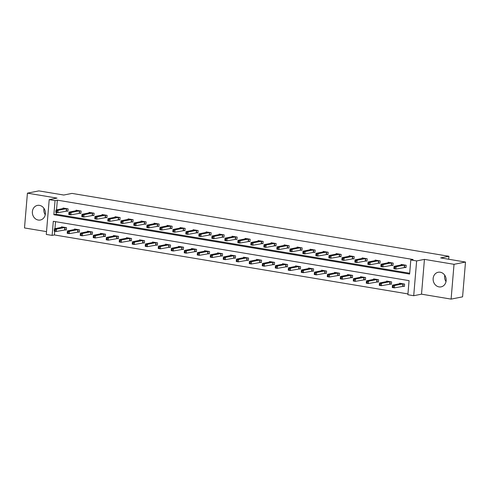 <?xml version="1.0" encoding="UTF-8"?>
<svg xmlns="http://www.w3.org/2000/svg" width="490" height="490" viewBox="0 0 490 490"><rect width="100%" height="100%" fill="white"/><g stroke="black" fill="none" stroke-linecap="round" stroke-linejoin="round"><path stroke-width="0.73" d="M38.263 220.047A7.448 6.493 -101.2 0 0 40.327 220.016A7.448 6.493 -101.2 0 0 45.399 212.623A7.448 6.493 -101.2 0 0 39.494 205.377A7.448 6.493 -101.2 0 0 37.436 205.402A7.448 6.493 -101.2 0 0 32.365 212.801A7.448 6.493 -101.2 0 0 38.263 220.047M439.028 286.895A7.448 6.493 -101.2 0 0 441.092 286.864A7.448 6.493 -101.2 0 0 446.163 279.471A7.448 6.493 -101.2 0 0 440.265 272.226A7.448 6.493 -101.2 0 0 438.201 272.256A7.448 6.493 -101.2 0 0 433.129 279.649A7.448 6.493 -101.2 0 0 439.028 286.895M52.124 235.402L46.287 234.428L49.208 199.638L55.045 200.612L53.863 214.718L409.615 274.057L410.798 259.951L416.635 260.925L413.713 295.715L407.876 294.741L409.064 280.641L53.306 221.296L52.124 235.402L54.421 234.949L407.95 293.92M448.675 259.241L448.92 256.276L71.993 193.403L63.737 195.032L38.894 190.892L27.422 193.158L24.5 227.948L46.526 231.623M448.92 256.276L440.663 257.905L465.5 262.052L462.578 296.842L451.106 299.108L454.028 264.318L424.438 259.382L416.635 260.925M424.438 259.382L421.516 294.171L451.106 299.108M421.516 294.171L413.713 295.715M465.5 262.052L454.028 264.318M55.535 221.67L54.947 228.671M54.733 231.219L54.421 234.949M403.062 286.191L404.409 286.417L404.605 284.065L399.607 283.232L399.558 283.771M390.058 284.022L391.406 284.249L391.602 281.897L386.604 281.064L386.561 281.603M377.055 281.854L378.402 282.075L378.599 279.729L373.601 278.89L373.558 279.435M364.052 279.686L365.399 279.906L365.601 277.561L360.597 276.721L360.554 277.267M351.048 277.512L352.396 277.738L352.598 275.386L347.594 274.553L347.551 275.098M338.045 275.343L339.392 275.57L339.595 273.218L334.59 272.385L334.548 272.924M325.041 273.175L326.389 273.402L326.591 271.05L321.587 270.217L321.544 270.756M312.038 271.007L313.386 271.233L313.588 268.881L308.584 268.048L308.541 268.587M299.035 268.839L300.382 269.065L300.584 266.713L295.58 265.88L295.537 266.419M286.031 266.67L287.379 266.897L287.581 264.545L282.577 263.712L282.534 264.251M273.028 264.502L274.375 264.729L274.578 262.377L269.574 261.544L269.531 262.083M260.025 262.334L261.372 262.554L261.574 260.208L256.57 259.369L256.527 259.914M247.021 260.166L248.375 260.386L248.571 258.04L243.567 257.201L243.524 257.746M234.018 257.991L235.371 258.218L235.568 255.866L230.563 255.033L230.521 255.572M221.014 255.823L222.368 256.05L222.564 253.698L217.56 252.864L217.517 253.404M208.011 253.655L209.365 253.881L209.561 251.529L204.557 250.696L204.514 251.235M195.008 251.486L196.361 251.713L196.557 249.361L191.553 248.528L191.51 249.067M182.004 249.318L183.358 249.545L183.554 247.193L178.55 246.36L178.507 246.899M169.001 247.15L170.355 247.377L170.551 245.025L165.547 244.192L165.504 244.731M155.998 244.982L157.351 245.202L157.547 242.856L152.543 242.017L152.5 242.562M142.994 242.813L144.348 243.034L144.544 240.688L139.54 239.849L139.497 240.394M129.991 240.639L131.345 240.866L131.541 238.514L126.536 237.681L126.494 238.226M116.988 238.471L118.341 238.697L118.537 236.345L113.533 235.512L113.49 236.051M103.99 236.303L105.338 236.529L105.534 234.177L100.536 233.344L100.487 233.883M90.987 234.134L92.334 234.361L92.53 232.009L87.532 231.176L87.483 231.715M77.984 231.966L79.331 232.193L79.527 229.841L74.529 229.008L74.48 229.547M64.98 229.798L66.328 230.024L66.524 227.672L61.526 226.839L61.477 227.378M410.798 259.951L413.095 259.498L57.342 200.159L56.528 209.867M56.313 212.415L56.154 214.265L409.683 273.23M404.642 267.387L405.99 267.614L406.185 265.262L401.188 264.429L401.139 264.968M391.639 265.219L392.986 265.439L393.182 263.093L388.184 262.254L388.135 262.799M378.635 263.05L379.983 263.271L380.179 260.925L375.181 260.086L375.132 260.631M365.632 260.876L366.979 261.103L367.175 258.751L362.177 257.918L362.128 258.457M352.629 258.708L353.976 258.934L354.172 256.582L349.174 255.749L349.125 256.288M339.625 256.539L340.973 256.766L341.169 254.414L336.171 253.581L336.122 254.12M326.622 254.371L327.969 254.598L328.165 252.246L323.167 251.413L323.118 251.952M313.618 252.203L314.966 252.43L315.162 250.078L310.164 249.245L310.115 249.784M300.615 250.035L301.963 250.261L302.159 247.909L297.161 247.076L297.118 247.615M287.612 247.867L288.959 248.087L289.155 245.741L284.157 244.902L284.114 245.447M274.608 245.698L275.956 245.919L276.158 243.573L271.154 242.734L271.111 243.279M261.605 243.524L262.952 243.751L263.154 241.399L258.15 240.566L258.108 241.111M248.602 241.356L249.949 241.582L250.151 239.23L245.147 238.397L245.104 238.936M235.598 239.187L236.946 239.414L237.148 237.062L232.144 236.229L232.101 236.768M222.595 237.019L223.942 237.246L224.144 234.894L219.14 234.061L219.097 234.6M209.591 234.851L210.939 235.078L211.141 232.726L206.137 231.893L206.094 232.432M196.588 232.683L197.936 232.909L198.138 230.557L193.133 229.724L193.091 230.263M183.585 230.514L184.932 230.735L185.134 228.389L180.13 227.556L180.087 228.095M170.581 228.346L171.929 228.567L172.131 226.221L167.127 225.382L167.084 225.927M157.578 226.178L158.932 226.398L159.128 224.046L154.123 223.213L154.081 223.758M144.575 224.004L145.928 224.23L146.124 221.878L141.12 221.045L141.077 221.584M131.571 221.835L132.925 222.062L133.121 219.71L128.117 218.877L128.074 219.416M118.568 219.667L119.921 219.894L120.117 217.542L115.113 216.709L115.07 217.248M105.564 217.499L106.918 217.725L107.114 215.373L102.11 214.54L102.067 215.079M92.561 215.331L93.915 215.557L94.111 213.205L89.106 212.372L89.064 212.911M79.558 213.162L80.911 213.389L81.107 211.037L76.103 210.204L76.06 210.743M66.554 210.994L67.908 211.214L68.104 208.869L63.1 208.03L63.057 208.575M49.208 199.638L57.012 198.095L27.422 193.158M57.342 200.159L55.045 200.612M56.154 214.265L53.863 214.718M446.01 281.597A7.448 6.493 78.8 0 1 444.755 275.251M45.245 214.749A7.448 6.493 78.8 0 1 43.99 208.403M406.014 267.326L395.938 269.065L393.856 268.716L394.052 266.37L402.535 264.649M394.021 267.295L394.052 266.37L396.134 266.713L395.938 269.065L394.775 268.373L394.854 267.436L394.021 267.295L393.942 268.238L394.775 268.373M404.838 265.035L396.134 266.713L394.854 267.436M393.856 268.716L393.942 268.238M400.955 283.453L392.472 285.174L394.56 285.523L394.358 287.869L404.434 286.129M393.201 287.183L394.358 287.869L392.276 287.526L392.472 285.174L392.368 287.042L393.201 287.183L393.28 286.24L392.441 286.099M393.28 286.24L394.56 285.523L403.258 283.839M392.368 287.042L392.276 287.526M393.011 265.157L382.935 266.897L380.853 266.548L381.049 264.202L389.532 262.481M381.018 265.127L381.049 264.202L383.131 264.545L382.935 266.897L381.771 266.205L381.851 265.268L381.018 265.127L380.938 266.064L381.771 266.205M391.835 262.867L383.131 264.545L381.851 265.268M380.853 266.548L380.938 266.064M380.007 262.989L369.932 264.729L367.849 264.38L368.045 262.028L376.528 260.312M368.015 262.959L368.045 262.028L370.134 262.377L369.932 264.729L368.768 264.036L368.848 263.099L368.015 262.959L367.935 263.896L368.768 264.036M378.831 260.698L370.134 262.377L368.848 263.099M367.849 264.38L367.935 263.896M387.951 281.285L379.468 283.006L381.557 283.355L381.355 285.701L391.43 283.961M380.197 285.009L381.355 285.701L379.272 285.358L379.468 283.006L379.364 284.874L380.197 285.009L380.277 284.071L379.438 283.93M380.277 284.071L381.557 283.355L390.254 281.67M379.364 284.874L379.272 285.358M374.948 279.116L366.465 280.837L368.554 281.18L368.351 283.532L378.427 281.793M367.194 282.84L368.351 283.532L366.269 283.183L366.465 280.837L366.361 282.706L367.194 282.84L367.273 281.903L366.434 281.762M367.273 281.903L368.554 281.18L377.251 279.502M366.361 282.706L366.269 283.183M367.004 260.821L356.928 262.56L354.846 262.211L355.042 259.859L363.525 258.144M355.011 260.79L355.042 259.859L357.13 260.208L356.928 262.56L355.771 261.868L355.844 260.925L355.011 260.79L354.932 261.727L355.771 261.868M365.828 258.53L357.13 260.208L355.844 260.925M354.846 262.211L354.932 261.727M354.001 258.647L343.925 260.392L341.842 260.043L342.038 257.691L350.522 255.976M342.008 258.622L342.038 257.691L344.127 258.04L343.925 260.392L342.767 259.7L342.841 258.757L342.008 258.622L341.928 259.559L342.767 259.7M352.825 256.362L344.127 258.04L342.841 258.757M341.842 260.043L341.928 259.559M340.997 256.478L330.921 258.224L328.839 257.875L329.035 255.523L337.518 253.808M329.004 256.454L329.035 255.523L331.124 255.872L330.921 258.224L329.764 257.532L329.837 256.589L329.004 256.454L328.925 257.391L329.764 257.532M339.821 254.188L331.124 255.872L329.837 256.589M328.839 257.875L328.925 257.391M361.945 276.948L353.468 278.669L355.55 279.012L355.354 281.364L365.424 279.625M354.19 280.672L355.354 281.364L353.266 281.015L353.468 278.669L353.357 280.531L354.19 280.672L354.27 279.735L353.437 279.594M354.27 279.735L355.55 279.012L364.248 277.334M353.357 280.531L353.266 281.015M348.941 274.78L340.464 276.495L342.547 276.844L342.351 279.196L352.42 277.456M341.187 278.504L342.351 279.196L340.262 278.847L340.464 276.495L340.354 278.363L341.187 278.504L341.267 277.567L340.434 277.426M341.267 277.567L342.547 276.844L351.244 275.166M340.354 278.363L340.262 278.847M335.938 272.612L327.461 274.327L329.543 274.676L329.347 277.028L339.417 275.288M328.184 276.336L329.347 277.028L327.259 276.679L327.461 274.327L327.351 276.195L328.184 276.336L328.263 275.392L327.43 275.257M328.263 275.392L329.543 274.676L338.241 272.997M327.351 276.195L327.259 276.679M324.496 251.658L316.032 253.355L318.12 253.704L317.918 256.05L315.836 255.707L316.032 253.355L315.928 255.223L316.76 255.364L316.834 254.42L316.001 254.279M326.818 252.019L318.12 253.704L316.834 254.42M327.994 254.31L317.918 256.05L316.76 255.364M315.836 255.707L315.928 255.223M322.935 270.443L314.457 272.158L316.54 272.507L316.344 274.859L326.413 273.114M315.18 274.167L316.344 274.859L314.255 274.51L314.457 272.158L314.347 274.026L315.18 274.167L315.26 273.224L314.427 273.089M315.26 273.224L316.54 272.507L325.238 270.823M314.347 274.026L314.255 274.51M314.99 252.142L304.915 253.881L302.832 253.538L303.028 251.186L311.511 249.465M302.998 252.111L303.028 251.186L305.117 251.535L304.915 253.881L303.757 253.189L303.837 252.252L302.998 252.111L302.924 253.054L303.757 253.189M313.814 249.851L305.117 251.535L303.837 252.252M302.832 253.538L302.924 253.054M309.931 268.275L301.454 269.99L303.537 270.339L303.341 272.691L313.41 270.946M302.177 271.999L303.341 272.691L301.252 272.342L301.454 269.99L301.344 271.858L302.177 271.999L302.257 271.056L301.424 270.915M302.257 271.056L303.537 270.339L312.234 268.655M301.344 271.858L301.252 272.342M301.987 249.974L291.911 251.713L289.829 251.37L290.025 249.018L298.508 247.297M289.994 249.943L290.025 249.018L292.114 249.361L291.911 251.713L290.754 251.021L290.833 250.084L289.994 249.943L289.921 250.886L290.754 251.021M300.811 247.683L292.114 249.361L290.833 250.084M289.829 251.37L289.921 250.886M296.928 266.107L288.451 267.822L290.533 268.171L290.337 270.517L300.407 268.777M289.174 269.831L290.337 270.517L288.249 270.174L288.451 267.822L288.341 269.69L289.174 269.831L289.253 268.888L288.42 268.747M289.253 268.888L290.533 268.171L299.231 266.487M288.341 269.69L288.249 270.174M288.984 247.805L278.908 249.545L276.826 249.196L277.022 246.85L285.505 245.129M276.991 247.775L277.022 246.85L279.11 247.193L278.908 249.545L277.75 248.853L277.83 247.916L276.991 247.775L276.917 248.718L277.75 248.853M287.808 245.514L279.11 247.193L277.83 247.916M276.826 249.196L276.917 248.718M283.924 263.932L275.447 265.654L277.53 266.003L277.334 268.349L287.403 266.609M276.17 267.656L277.334 268.349L275.245 268.006L275.447 265.654L275.337 267.522L276.17 267.656L276.25 266.719L275.417 266.578M276.25 266.719L277.53 266.003L286.227 264.318M275.337 267.522L275.245 268.006M275.98 245.637L265.911 247.377L263.822 247.027L264.024 244.675L272.501 242.96M263.994 245.606L264.024 244.675L266.107 245.025L265.911 247.377L264.747 246.684L264.827 245.747L263.994 245.606L263.914 246.543L264.747 246.684M274.804 243.346L266.107 245.025L264.827 245.747M263.822 247.027L263.914 246.543M270.921 261.764L262.444 263.485L264.526 263.828L264.331 266.18L274.4 264.441M263.167 265.488L264.331 266.18L262.242 265.831L262.444 263.485L262.334 265.353L263.167 265.488L263.246 264.551L262.413 264.41M263.246 264.551L264.526 263.828L273.224 262.15M262.334 265.353L262.242 265.831M259.48 240.811L251.021 242.507L253.103 242.856L252.907 245.208L250.819 244.859L251.021 242.507L250.911 244.375L251.744 244.516L251.823 243.573L250.99 243.438M261.801 241.178L253.103 242.856L251.823 243.573M262.977 243.469L252.907 245.208L251.744 244.516M250.819 244.859L250.911 244.375M257.918 259.596L249.441 261.317L251.523 261.66L251.327 264.012L261.397 262.273M250.163 263.32L251.327 264.012L249.239 263.663L249.441 261.317L249.33 263.185L250.163 263.32L250.243 262.383L249.41 262.242M250.243 262.383L251.523 261.66L260.221 259.982M249.33 263.185L249.239 263.663M249.974 241.3L239.904 243.04L237.815 242.691L238.018 240.339L246.495 238.624M237.987 241.27L238.018 240.339L240.1 240.688L239.904 243.04L238.74 242.348L238.82 241.405L237.987 241.27L237.907 242.207L238.74 242.348M248.798 239.01L240.1 240.688L238.82 241.405M237.815 242.691L237.907 242.207M244.92 257.428L236.437 259.143L238.52 259.492L238.324 261.844L248.393 260.104M237.16 261.152L238.324 261.844L236.241 261.495L236.437 259.143L236.327 261.011L237.16 261.152L237.24 260.214L236.407 260.074M237.24 260.214L238.52 259.492L247.217 257.814M236.327 261.011L236.241 261.495M236.97 239.126L226.901 240.872L224.812 240.523L225.014 238.171L233.491 236.456M224.984 239.102L225.014 238.171L227.097 238.52L226.901 240.872L225.737 240.18L225.817 239.236L224.984 239.102L224.904 240.039L225.737 240.18M235.794 236.835L227.097 238.52L225.817 239.236M224.812 240.523L224.904 240.039M231.917 255.259L223.434 256.974L225.516 257.324L225.32 259.675L235.39 257.936M224.157 258.983L225.32 259.675L223.238 259.326L223.434 256.974L223.324 258.843L224.157 258.983L224.236 258.04L223.403 257.905M224.236 258.04L225.516 257.324L234.214 255.645M223.324 258.843L223.238 259.326M223.967 236.958L213.897 238.704L211.809 238.354L212.011 236.002L220.488 234.287M211.98 236.927L212.011 236.002L214.093 236.352L213.897 238.704L212.734 238.011L212.813 237.068L211.98 236.927L211.9 237.871L212.734 238.011M222.791 234.667L214.093 236.352L212.813 237.068M211.809 238.354L211.9 237.871M218.914 253.091L210.431 254.806L212.513 255.155L212.317 257.507L222.387 255.762M211.153 256.815L212.317 257.507L210.235 257.158L210.431 254.806L210.32 256.674L211.153 256.815L211.233 255.872L210.4 255.737M211.233 255.872L212.513 255.155L221.217 253.477M210.32 256.674L210.235 257.158M210.963 234.79L200.894 236.529L198.805 236.186L199.007 233.834L207.484 232.113M198.977 234.759L199.007 233.834L201.09 234.183L200.894 236.529L199.73 235.843L199.81 234.9L198.977 234.759L198.897 235.702L199.73 235.843M209.787 232.499L201.09 234.183L199.81 234.9M198.805 236.186L198.897 235.702M205.91 250.923L197.427 252.638L199.51 252.987L199.314 255.339L209.389 253.593M198.15 254.647L199.314 255.339L197.231 254.99L197.427 252.638L197.317 254.506L198.15 254.647L198.23 253.704L197.397 253.569M198.23 253.704L199.51 252.987L208.213 251.303M197.317 254.506L197.231 254.99M197.96 232.621L187.891 234.361L185.802 234.018L186.004 231.666L194.481 229.945M185.973 232.591L186.004 231.666L188.087 232.015L187.891 234.361L186.727 233.669L186.806 232.732L185.973 232.591L185.894 233.534L186.727 233.669M196.784 230.331L188.087 232.015L186.806 232.732M185.802 234.018L185.894 233.534M192.907 248.755L184.424 250.47L186.506 250.819L186.31 253.165L196.386 251.425M185.147 252.479L186.31 253.165L184.228 252.822L184.424 250.47L184.314 252.338L185.147 252.479L185.226 251.535L184.393 251.395M185.226 251.535L186.506 250.819L195.21 249.134M184.314 252.338L184.228 252.822M184.957 230.453L174.887 232.193L172.799 231.844L173.001 229.498L181.478 227.777M172.97 230.423L173.001 229.498L175.083 229.841L174.887 232.193L173.723 231.501L173.803 230.563L172.97 230.423L172.89 231.366L173.723 231.501M183.781 228.162L175.083 229.841L173.803 230.563M172.799 231.844L172.89 231.366M179.904 246.58L171.42 248.301L173.503 248.65L173.307 250.996L183.382 249.257M172.143 250.304L173.307 250.996L171.224 250.653L171.42 248.301L171.31 250.17L172.143 250.304L172.223 249.367L171.39 249.226M172.223 249.367L173.503 248.65L182.207 246.966M171.31 250.17L171.224 250.653M171.953 228.285L161.884 230.024L159.795 229.675L159.997 227.329L168.474 225.608M159.967 228.254L159.997 227.329L162.08 227.672L161.884 230.024L160.72 229.332L160.8 228.395L159.967 228.254L159.887 229.191L160.72 229.332M170.777 225.994L162.08 227.672L160.8 228.395M159.795 229.675L159.887 229.191M166.9 244.412L158.417 246.133L160.5 246.476L160.304 248.828L170.379 247.089M159.14 248.136L160.304 248.828L158.221 248.485L158.417 246.133L158.307 248.001L159.14 248.136L159.219 247.199L158.386 247.058M159.219 247.199L160.5 246.476L169.203 244.798M158.307 248.001L158.221 248.485M158.95 226.117L148.88 227.856L146.798 227.507L146.994 225.155L155.471 223.44M146.963 226.086L146.994 225.155L149.076 225.504L148.88 227.856L147.717 227.164L147.796 226.227L146.963 226.086L146.884 227.023L147.717 227.164M157.774 223.826L149.076 225.504L147.796 226.227M146.798 227.507L146.884 227.023M153.897 242.244L145.414 243.965L147.496 244.308L147.3 246.66L157.376 244.92M146.136 245.968L147.3 246.66L145.218 246.311L145.414 243.965L145.303 245.833L146.136 245.968L146.216 245.031L145.383 244.89M146.216 245.031L147.496 244.308L156.2 242.63M145.303 245.833L145.218 246.311M145.947 223.948L135.877 225.688L133.794 225.339L133.99 222.987L142.474 221.272M133.96 223.918L133.99 222.987L136.073 223.336L135.877 225.688L134.713 224.996L134.793 224.053L133.96 223.918L133.88 224.855L134.713 224.996M144.771 221.658L136.073 223.336L134.793 224.053M133.794 225.339L133.88 224.855M140.893 240.076L132.41 241.791L134.493 242.14L134.297 244.492L144.372 242.752M133.133 243.8L134.297 244.492L132.214 244.143L132.41 241.791L132.3 243.659L133.133 243.8L133.213 242.862L132.38 242.721M133.213 242.862L134.493 242.14L143.196 240.461M132.3 243.659L132.214 244.143M132.943 221.774L122.874 223.52L120.791 223.171L120.987 220.819L129.47 219.104M120.957 221.75L120.987 220.819L123.07 221.168L122.874 223.52L121.71 222.828L121.79 221.884L120.957 221.75L120.877 222.687L121.71 222.828M131.773 219.483L123.07 221.168L121.79 221.884M120.791 223.171L120.877 222.687M127.89 237.907L119.407 239.622L121.489 239.971L121.293 242.323L131.369 240.584M120.13 241.631L121.293 242.323L119.211 241.974L119.407 239.622L119.297 241.49L120.13 241.631L120.209 240.688L119.376 240.553M120.209 240.688L121.489 239.971L130.193 238.293M119.297 241.49L119.211 241.974M119.94 219.606L109.87 221.351L107.788 221.002L107.984 218.65L116.467 216.935M107.953 219.575L107.984 218.65L110.066 218.999L109.87 221.351L108.707 220.659L108.786 219.716L107.953 219.575L107.874 220.518L108.707 220.659M118.77 217.315L110.066 218.999L108.786 219.716M107.788 221.002L107.874 220.518M114.887 235.739L106.404 237.454L108.486 237.803L108.29 240.155L118.366 238.416M107.126 239.463L108.29 240.155L106.208 239.806L106.404 237.454L106.293 239.322L107.126 239.463L107.206 238.52L106.373 238.385M107.206 238.52L108.486 237.803L117.19 236.125M106.293 239.322L106.208 239.806M103.445 214.785L94.98 216.482L97.063 216.831L96.867 219.177L94.784 218.834L94.98 216.482L94.87 218.35L95.703 218.491L95.783 217.548L94.95 217.407M105.767 215.147L97.063 216.831L95.783 217.548M106.943 217.438L96.867 219.177L95.703 218.491M94.784 218.834L94.87 218.35M101.883 233.571L93.4 235.286L95.483 235.635L95.287 237.987L105.362 236.241M94.123 237.295L95.287 237.987L93.204 237.638L93.4 235.286L93.29 237.154L94.123 237.295L94.203 236.352L93.37 236.217M94.203 236.352L95.483 235.635L104.186 233.951M93.29 237.154L93.204 237.638M93.939 215.269L83.864 217.009L81.781 216.666L81.977 214.314L90.46 212.593M81.946 215.239L81.977 214.314L84.06 214.663L83.864 217.009L82.7 216.317L82.779 215.38L81.946 215.239L81.867 216.182L82.7 216.317M92.763 212.979L84.06 214.663L82.779 215.38M81.781 216.666L81.867 216.182M88.88 231.403L80.397 233.118L82.479 233.467L82.283 235.819L92.359 234.073M81.12 235.127L82.283 235.819L80.201 235.47L80.397 233.118L80.287 234.986L81.12 235.127L81.199 234.183L80.366 234.042M81.199 234.183L82.479 233.467L91.183 231.782M80.287 234.986L80.201 235.47M80.936 213.101L70.86 214.841L68.778 214.491L68.974 212.146L77.457 210.424M68.943 213.07L68.974 212.146L71.056 212.489L70.86 214.841L69.696 214.148L69.776 213.211L68.943 213.07L68.863 214.014L69.696 214.148M79.76 210.81L71.056 212.489L69.776 213.211M68.778 214.491L68.863 214.014M75.877 229.228L67.393 230.949L69.476 231.298L69.28 233.644L79.356 231.905M68.116 232.958L69.28 233.644L67.197 233.301L67.393 230.949L67.283 232.817L68.116 232.958L68.196 232.015L67.363 231.874M68.196 232.015L69.476 231.298L78.18 229.614M67.283 232.817L67.197 233.301M67.932 210.933L57.857 212.672L55.774 212.323L55.97 209.977L64.453 208.256M55.94 210.902L55.97 209.977L58.053 210.32L57.857 212.672L56.693 211.98L56.773 211.043L55.94 210.902L55.86 211.845L56.693 211.98M66.756 208.642L58.053 210.32L56.773 211.043M55.774 212.323L55.86 211.845M62.873 227.06L54.39 228.781L56.473 229.13L56.276 231.476L66.352 229.737M55.113 230.784L56.276 231.476L54.194 231.133L54.39 228.781L54.28 230.649L55.113 230.784L55.192 229.847L54.359 229.706M55.192 229.847L56.473 229.13L65.176 227.446M54.28 230.649L54.194 231.133M404.722 265.041L404.526 267.393M404.489 265.065L404.293 267.411M402.713 286.221L402.909 283.869M402.945 286.197L403.141 283.845M391.718 262.873L391.522 265.219M391.486 262.897L391.29 265.243M378.715 260.704L378.519 263.05M378.482 260.723L378.286 263.075M389.709 284.053L389.905 281.701M389.942 284.029L390.138 281.677M376.706 281.879L376.902 279.533M376.939 281.86L377.135 279.508M365.712 258.53L365.516 260.882M365.479 258.555L365.283 260.907M352.708 256.362L352.512 258.714M352.475 256.386L352.279 258.738M339.705 254.194L339.509 256.546M339.472 254.218L339.276 256.57M363.702 279.71L363.899 277.365M363.935 279.686L364.131 277.34M350.699 277.542L350.895 275.19M350.932 277.518L351.128 275.172M337.696 275.374L337.892 273.022M337.929 275.349L338.125 272.997M326.701 252.025L326.505 254.377M326.469 252.05L326.273 254.402M324.692 273.206L324.888 270.854M324.925 273.181L325.121 270.829M313.698 249.857L313.502 252.209M313.465 249.882L313.269 252.234M311.689 271.037L311.891 268.685M311.922 271.013L312.118 268.661M300.695 247.689L300.499 250.041M300.462 247.713L300.266 250.065M298.686 268.869L298.888 266.517M298.918 268.845L299.114 266.493M287.691 245.521L287.495 247.873M287.459 245.545L287.263 247.891M285.682 266.701L285.884 264.349M285.915 266.676L286.111 264.324M274.688 243.352L274.492 245.698M274.455 243.377L274.259 245.723M272.679 264.526L272.881 262.181M272.912 264.508L273.108 262.156M261.685 241.184L261.489 243.53M261.452 241.203L261.256 243.555M259.675 262.358L259.878 260.012M259.908 262.334L260.104 259.988M248.681 239.01L248.485 241.362M248.448 239.034L248.252 241.386M246.672 260.19L246.874 257.838M246.905 260.166L247.101 257.82M235.678 236.842L235.482 239.194M235.445 236.866L235.249 239.218M233.669 258.022L233.871 255.67M233.902 257.997L234.097 255.645M222.674 234.673L222.478 237.025M222.442 234.698L222.246 237.05M220.665 255.854L220.868 253.502M220.898 255.829L221.094 253.477M209.671 232.505L209.475 234.857M209.444 232.53L209.242 234.882M207.662 253.685L207.864 251.333M207.895 253.661L208.097 251.309M196.668 230.337L196.472 232.689M196.441 230.361L196.239 232.713M194.665 251.517L194.861 249.165M194.891 251.493L195.094 249.141M183.664 228.168L183.468 230.521M183.438 228.193L183.236 230.539M181.661 249.349L181.857 246.997M181.888 249.324L182.09 246.972M170.661 226L170.465 228.346M170.434 226.025L170.232 228.371M168.658 247.181L168.854 244.829M168.885 247.156L169.087 244.804M157.657 223.832L157.462 226.178M157.431 223.85L157.229 226.202M155.655 245.006L155.851 242.66M155.881 244.988L156.083 242.636M144.654 221.658L144.458 224.01M144.428 221.682L144.225 224.034M142.651 242.838L142.847 240.492M142.878 242.813L143.08 240.468M131.651 219.489L131.455 221.841M131.424 219.514L131.222 221.866M129.648 240.67L129.844 238.318M129.875 240.645L130.077 238.299M118.654 217.321L118.451 219.673M118.421 217.346L118.219 219.698M116.645 238.501L116.841 236.149M116.871 238.477L117.073 236.125M105.65 215.153L105.448 217.505M105.417 215.177L105.215 217.529M103.641 236.333L103.837 233.981M103.868 236.309L104.07 233.957M92.647 212.985L92.445 215.337M92.414 213.009L92.218 215.361M90.638 234.165L90.834 231.813M90.871 234.14L91.067 231.788M79.643 210.816L79.441 213.168M79.411 210.841L79.215 213.193M77.634 231.997L77.83 229.645M77.867 231.972L78.063 229.62M66.64 208.648L66.438 211M66.407 208.673L66.211 211.019M64.631 229.828L64.827 227.476M64.864 229.804L65.06 227.452"/></g></svg>
